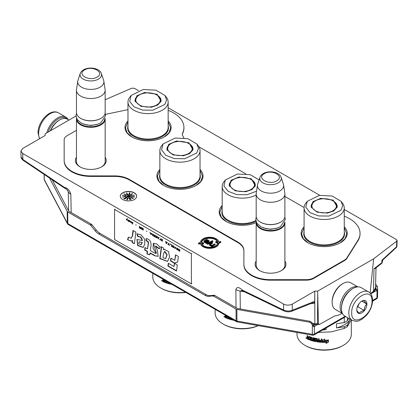 <?xml version="1.0" encoding="UTF-8"?>
<svg xmlns="http://www.w3.org/2000/svg" width="418" height="418" viewBox="0 0 418 418"><rect width="100%" height="100%" fill="white"/><g stroke="black" fill="none" stroke-linecap="round" stroke-linejoin="round"><path stroke-width="0.63" d="M215.458 245.873A8.198 4.734 180 0 1 206.758 246.954A8.198 4.734 180 0 1 201.476 242.821L202.939 243.663L203.665 243.245L201.058 241.74L198.451 243.245L199.172 243.663L200.462 242.921A9.222 5.324 -0 0 0 206.45 247.519A9.222 5.324 -0 0 0 216.184 246.291A9.222 5.324 -0 0 0 218.483 244.086L217.501 243.913A8.198 4.734 180 0 1 215.458 245.873M198.451 243.245L198.451 243.746L199.172 244.169L200.462 243.422A9.222 5.324 -0 0 0 206.45 248.02A9.222 5.324 -0 0 0 216.184 246.792A9.222 5.324 -0 0 0 218.483 244.587L218.483 244.086M284.888 260.999A15.435 8.914 180 0 1 281.45 270.587A15.435 8.914 180 0 1 259.625 270.587L259.625 270.587A15.435 8.914 180 0 1 256.187 260.999M259.996 270.796A14.411 8.318 180 0 1 256.129 265.122A14.411 8.318 180 0 1 256.187 264.354M105.158 157.236A15.435 8.914 180 0 1 101.726 166.819A15.435 8.914 180 0 1 79.895 166.819L79.895 166.819A15.435 8.914 180 0 1 76.463 157.236M80.272 167.028A14.411 8.318 180 0 1 76.4 161.353A14.411 8.318 180 0 1 76.463 160.59M168.151 120.927A23.058 13.313 180 0 1 164.368 136.879A23.058 13.313 180 0 1 131.754 136.879A23.058 13.313 180 0 1 127.971 120.927M200.034 169.462A23.058 13.313 180 0 1 196.256 185.414A23.058 13.313 180 0 1 163.642 185.414A23.058 13.313 180 0 1 159.859 169.462M256.192 222.601A23.058 13.313 180 0 1 225.966 221.399A23.058 13.313 180 0 1 222.188 205.447M304.079 226.786A23.058 13.313 -0 0 0 307.862 242.738A23.058 13.313 -0 0 0 340.471 242.738L340.471 242.738A23.058 13.313 -0 0 0 344.254 226.786M344.427 260.121A10.246 5.915 -0 0 0 346.809 257.958L357.876 240.407A35.87 20.712 -0 0 0 360.034 233.066L360.044 233.568A35.88 20.717 180 0 1 357.886 240.909L346.815 258.465A10.246 5.915 180 0 1 344.432 260.623L344.427 260.121L313.563 277.939A10.246 5.915 -0 0 1 306.321 279.668L270.54 279.668L270.54 280.175A26.658 15.393 180 0 1 243.882 264.787L243.882 250.957C243.798 247.712 241.797 244.922 237.879 242.592L129.251 179.876C125.217 177.613 120.384 176.459 114.762 176.412L90.811 176.412A26.658 15.393 180 0 1 64.153 161.019L64.153 140.359A10.246 5.915 180 0 1 64.153 140.286A10.246 5.915 180 0 1 64.153 140.213M360.034 233.066A35.87 20.712 -0 0 0 344.254 216.163M198.952 146.807L245.805 173.857M284.888 196.418L304.09 207.506M183.868 137.919L182.206 134.768L182.588 133.081A35.87 20.712 -0 0 0 183.93 127.208A35.87 20.712 -0 0 0 168.151 110.305M105.472 114.375L127.971 109.647M270.54 279.668A26.647 15.382 -0 0 1 243.893 264.286L243.893 250.455C243.809 247.205 241.808 244.415 237.889 242.085L129.256 179.369C125.222 177.107 120.389 175.952 114.767 175.905L90.811 175.905A26.647 15.382 -0 0 1 64.163 160.517L64.163 139.863A10.246 5.915 -0 0 1 64.163 139.79A10.246 5.915 -0 0 1 67.162 135.678L76.463 130.311M105.158 160.59A14.411 8.318 180 0 1 105.221 161.353A14.411 8.318 180 0 1 101.349 167.028M284.888 264.354A14.411 8.318 180 0 1 284.945 265.122A14.411 8.318 180 0 1 281.079 270.796M344.432 260.623L313.568 278.445A10.246 5.915 180 0 1 306.326 280.175L270.54 280.175M182.588 133.081L182.222 135.019M183.93 127.208L183.941 127.709A35.88 20.717 180 0 1 182.598 133.582M122.699 199.517A8.198 4.734 -0 0 0 131.633 200.541A8.198 4.734 -0 0 0 136.691 196.167A8.198 4.734 -0 0 0 134.293 192.818A8.198 4.734 -0 0 0 125.358 191.794A8.198 4.734 -0 0 0 120.295 196.167A8.198 4.734 -0 0 0 122.699 199.517M215.657 241.808L215.657 242.309L218.264 243.814L220.876 242.309L220.876 241.808L220.15 241.39L218.86 242.132A9.222 5.324 -0 0 0 210.688 237.236A9.222 5.324 -0 0 0 200.839 240.972L201.821 241.144A8.198 4.734 180 0 1 210.62 237.826A8.198 4.734 180 0 1 217.846 242.236L216.383 241.39L215.657 241.808L218.264 243.313L220.876 241.808M217.721 242.163A8.198 4.734 -0 0 0 210.123 238.302A8.198 4.734 -0 0 0 201.821 241.646L201.821 241.144M200.839 240.972L200.839 241.473L201.821 241.646M201.601 243.391L202.939 244.169L203.665 243.746L203.665 243.245M205.975 242.827L205.975 243.328L206.487 243.621L209.104 241.52L209.016 240.716L208.509 240.298L207.067 239.592L206.017 239.608L208.075 240.549L208.363 241.212L208.039 241.4L205.144 240.35L204.183 240.669L203.838 241.343L204.851 242.174L206.309 242.393L205.975 242.827L206.487 243.119L209.104 241.019M203.838 241.343L204.235 242.325L205.975 242.962M206.356 240.522L208.284 241.254M205.802 239.733L206.178 240.454M207.302 243.595L207.302 244.096L207.814 244.389L212.887 241.463L212.887 240.961L212.375 240.663L207.302 243.595L207.814 243.887L212.887 240.961M211.398 245.956L211.398 246.458L211.91 246.751L215.155 244.64L215.155 244.138L214.648 243.846L212.271 245.214L210.296 244.823L210.442 243.908L212.6 242.659L212.088 242.367L209.486 244.107L209.862 245.068L211.733 245.528L211.398 245.956L211.91 246.249L215.155 244.138M209.47 244.467L209.862 245.57L211.398 246.035M210.212 244.671L212.6 243.166L212.6 242.659M76.029 116L45.165 133.817L45.165 135.5L22.703 148.468L20.9 151.039L22.703 153.49L283.582 304.111C286.482 305.485 289.381 305.485 292.276 304.111L314.744 291.137L317.654 291.142L373.645 258.815L396.687 241.16L397.1 240.465L396.499 239.613L344.254 209.449M319.76 195.305L168.151 107.776M138.52 90.664L134.413 88.297L131.733 88.188L105.158 99.75M136.691 196.251A8.198 4.734 -0 0 0 134.293 192.985A8.198 4.734 -0 0 0 125.421 191.946A8.198 4.734 -0 0 0 120.295 196.251M218.264 243.814L218.264 243.313M200.462 243.422L200.462 242.921M199.172 244.169L199.172 243.663M202.939 244.169L202.939 243.663M206.487 243.621L206.487 243.119M205.99 242.795L205.99 242.461M205.468 242.91L205.468 242.409M204.851 242.675L204.851 242.174M204.235 242.325L204.235 241.818M203.932 242.022L203.932 241.52M208.378 241.186L208.378 240.846M208.075 241.05L208.075 240.549M207.464 240.695L207.464 240.193M206.947 240.522L206.947 240.021M206.633 240.465L206.633 239.963M206.314 240.507L206.314 240.031M209.094 241.761L209.094 241.259M208.869 242.006L208.869 241.505M207.145 243.004L207.145 242.503M206.706 243.375L206.706 242.874M207.814 244.389L207.814 243.887M211.91 246.751L211.91 246.249M211.1 246.04L211.1 245.533M210.787 245.983L210.787 245.481M210.27 245.81L210.27 245.303M209.862 245.57L209.862 245.068M209.559 245.272L209.559 244.77M210.442 244.41L210.442 243.908M210.217 244.655L210.217 244.154M212.349 246.259L212.349 245.758M212.02 246.568L212.02 246.066M20.9 151.039L21.083 157.016L22.88 159.504L22.703 153.49M67.946 190.88C67.465 189.981 66.363 189.077 64.638 188.163A2.048 1.082 -56.1 0 0 65.438 188.173L67.946 190.88L68.28 191.81A10.251 5.993 -1.1 0 0 70.835 194.266C69.749 190.31 67.58 187.995 64.33 187.327A2.048 1.082 -56.1 0 0 64.638 188.163L23.189 160.334C21.485 158.741 20.785 157.638 21.083 157.016M242.398 290.599L241.844 290.463L242.811 291.032A2.048 1.28 -64.2 0 1 242.257 290.05C238.971 286.947 236.834 286.774 235.851 289.538A10.251 6.045 179.3 0 0 240.099 291.012L242.403 290.609M342.123 313.322A22.546 13.015 120 0 1 334.917 315.82L319.415 324.452L318.406 323.71L314.853 323.736L314.744 291.142L314.665 303.322L313.808 301.644L292.276 310.255C289.324 311.363 286.429 311.285 283.582 310.015L242.257 290.05M318.406 323.71L317.654 291.142M370.134 293.128L373.645 258.815M126.32 197.589A3.072 1.776 -0 0 0 129.669 197.975A3.072 1.776 -0 0 0 131.571 196.335A3.072 1.776 -0 0 0 130.667 195.081A3.072 1.776 -0 0 0 127.318 194.694A3.072 1.776 -0 0 0 125.421 196.335A3.072 1.776 -0 0 0 126.32 197.589M124.898 196.815L122.474 197.071L124.898 196.815M123.399 195.567L124.81 196.084L124.966 195.671L124.59 195.964L123.127 195.436L122.5 195.54L122.777 195.802L123.399 195.567M125.781 194.751L124.392 193.973L123.827 194.067L125.781 194.887M126.743 192.928L126.706 193.989L127.521 194.276L126.743 192.928L126.617 193.827M129.089 193.581L129.622 193.555L129.434 194.088L128.995 193.847L129.533 194.161L129.779 193.633L129.24 193.445L129.408 192.975L130.04 192.891L129.361 192.813L129.089 193.581M131.801 194.448L132.02 194.119L131.555 194.051L132.584 193.722L131.801 193.811L130.829 194.647L131.774 194.464M131.947 195.587L134.403 195.326L134.147 194.924L134.115 195.31L131.947 195.587M133.467 196.664L132.386 196.549L132.297 196.852L134.314 197.035L134.533 196.826L133.844 196.638L133.467 196.972L133.979 196.711L134.23 197.045M131.968 197.771L131.351 197.683L131.691 198.069L133.337 198.524L132.6 197.991L131.795 198.038L131.539 197.787L131.968 197.771M130.108 198.252L131.179 199.527L130.108 198.414M130.296 199.292L129.387 198.435L129.69 199.485L130.16 199.752L130.202 199.386M127.866 198.435L127.333 199.82L127.866 198.435M127.469 198.383L126.67 199.726L127.469 198.383M126.236 198.017L124.632 199.099L126.236 198.017M124.449 198.278L126.001 197.918L125.504 197.604L125.698 197.949L124.109 198.331L123.885 198.686L124.418 198.712L124.062 198.529L124.449 198.278M206.957 242.022L205.28 241.928L204.475 241.212L205.964 240.825L207.605 241.646L206.957 242.022M313.808 301.644L312.951 302.752L291.592 311.295L292.276 310.255L292.276 304.111M314.665 303.322L311.008 303.525M311.802 303.207A2.048 0.491 -80 0 1 311.838 303.672M312.324 323.286L314.853 323.736L315.156 324.196M312.883 324.201L314.979 324.572L319.415 324.452M376.435 267.457L376.001 268.241L374.016 268.722L376.435 267.457L381.456 263.606A2.048 1.338 -127.5 0 0 381.848 262.723L374.016 268.722L373.462 291.278L370.505 293.546M373.07 292.166C374.502 291.168 375.322 289.716 375.521 287.803L373.07 292.166L370.792 293.911M382.125 261.584L381.911 260.215L383.076 259.484M396.274 247.597A2.048 1.191 -132.5 0 0 396.525 246.829L381.911 260.215L381.848 262.723A2.048 1.186 -178.6 0 0 382.261 262.029L382.945 259.808L396.274 247.597A2.048 2.048 0 0 0 396.938 246.145A2.048 1.181 -178.4 0 1 396.525 246.829L396.687 241.16M131.565 196.418A3.072 1.776 -0 0 0 130.667 195.248A3.072 1.776 -0 0 0 127.385 194.845A3.072 1.776 -0 0 0 125.421 196.418M124.716 195.64L124.679 196.068M124.783 194.177L124.783 194.459M125.656 194.61L125.609 194.913M126.628 192.949L126.628 193.288M129.361 192.813L129.361 193.111M129.695 193.409L129.669 193.733M129.763 193.508L129.763 193.806M130.944 194.422L130.944 194.741M131.309 194.124L131.832 194.417M132.48 193.633L132.48 193.931M131.9 194.02L131.832 194.344M134.147 194.924L134.089 195.274M133.405 196.685L133.405 196.951M134.392 196.753L134.392 197.014M132.386 196.549L132.386 196.883L132.799 196.591L133.279 196.935M133.363 196.653L133.363 196.93M132.213 197.928L132.13 198.289M132.401 197.939L133.143 198.597M133.175 198.252L133.143 198.566M131.508 197.62L131.539 197.954M130.244 199.14L130.244 199.475M129.387 198.435L129.35 198.832M129.768 198.466L130.202 199.731M127.746 198.425L127.427 199.83M123.968 198.419L123.968 198.728M204.585 241.421L204.585 241.029M204.632 241.505L204.804 240.904M204.804 241.405L205.228 241.275L205.228 240.773M205.228 241.275L205.651 241.27L205.651 240.768M205.651 241.27L205.964 241.327L205.964 240.825M205.964 241.327L206.482 241.499L206.482 240.998M206.482 241.499L207.171 241.897M128.263 195.561L129.721 195.87L129.486 195.263L129.455 195.765L127.955 195.462L127.584 195.77L128.007 196.052L127.814 195.671L128.263 195.561M128.462 197.129L130.123 196.915L128.462 197.233M127.558 196.805L130.562 196.418L130.426 196.073L127.427 196.455L127.312 196.162L126.095 196.81L127.673 197.097L127.558 196.805L127.558 197.077M130.202 199.496L129.455 199.093L129.763 198.592M127.647 195.587L127.647 195.885M127.793 195.499L127.668 195.911M129.486 195.263L129.397 195.608M129.601 195.885L129.486 195.598M127.312 196.162L126.565 196.894M127.427 196.455L127.427 196.789L127.312 196.497M130.426 196.073L130.426 196.408L127.427 196.789M127.077 193.727L126.743 193.79L126.758 193.179L127.077 193.915M131.137 194.636L131.299 194.239M133.143 198.419L132.281 198.357M226.138 221.493L221.368 217.303L219.696 212.375L222.188 206.424M168.151 121.91L170.638 127.856L168.966 132.783L164.196 136.979M131.926 136.979L127.156 132.783L125.484 127.856L127.971 121.91M344.254 227.763L346.747 233.714L345.075 238.641L340.299 242.832M308.029 242.832L303.259 238.641L301.587 233.714L304.079 227.763M163.814 185.514L159.044 181.318L157.367 176.391L159.859 170.439M200.034 170.439L202.531 176.391L200.854 181.318L196.084 185.514M368.603 291.926L361.209 287.657A16.396 9.468 120 0 0 353.011 288.467A16.396 9.468 120 0 0 341.417 308.552A16.396 9.468 120 0 0 344.813 316.06L352.202 320.329C358.691 322.471 358.419 320.517 361.56 319.54L366.529 315.276C370.4 310.6 372.428 305.595 372.6 300.27C372.292 295.813 370.959 293.034 368.603 291.926A16.396 9.468 120 0 0 355.964 296.315A16.396 9.468 120 0 0 348.805 312.821A16.396 9.468 120 0 0 352.202 320.329M341.417 308.552L341.417 307.883A15.581 8.992 120 0 1 352.431 288.801L353.011 288.467M371.999 301.106C372.626 285.63 351.078 298.071 351.705 312.821C351.078 328.297 372.626 315.856 371.999 301.106M366.926 304.032A7.174 4.143 120 0 0 361.852 301.106A7.174 4.143 120 0 0 356.779 309.89A7.174 4.143 120 0 0 361.852 312.821A7.174 4.143 120 0 0 366.926 304.032M356.779 309.832C356.716 310.506 357.557 311.692 359.287 313.401C360.065 311.917 361.737 310.95 364.308 310.506C364.25 307.831 365.086 305.673 366.821 304.032C365.086 302.324 364.25 301.132 364.308 300.464L361.486 301.331M366.821 304.032L361.847 301.164M364.308 310.506L357.839 306.77L359.01 303.75A6.15 3.548 120 0 1 357.651 306.101M357.27 307.099L357.839 306.77M48.206 132.062A15.581 8.992 -60 0 1 67.152 119.073M46.753 132.898A16.396 9.468 -60 0 1 65.814 117.113A16.396 9.468 -60 0 1 68.155 119.647M342.473 313.526L335.325 309.398A15.372 8.877 -60 0 1 332.138 302.36A15.372 8.877 -60 0 1 343.011 283.529A15.372 8.877 -60 0 1 350.697 282.772L357.845 286.894M343.011 283.529L342.285 283.947A14.348 8.282 -60 0 0 332.138 301.524L332.138 302.36M341.767 304.497A14.348 8.282 -60 0 1 349.673 290.797M342.368 313.317A15.372 8.877 -60 0 1 340.111 306.964A15.372 8.877 -60 0 1 346.182 292.198A15.372 8.877 -60 0 1 357.609 286.91M68.933 120.097L67.335 119.172A15.372 8.877 120 0 0 59.643 119.935L58.922 120.353A14.348 8.282 120 0 0 50.306 130.85M59.643 119.935A15.372 8.877 120 0 0 50.641 130.656M105.158 162.121L105.158 119.01A14.348 8.282 -0 0 1 100.952 124.872A14.348 8.282 180 0 1 85.319 126.664A14.348 8.282 180 0 1 76.463 119.01A14.348 8.282 180 0 1 76.525 118.237M105.158 119.01A14.348 8.282 -0 0 0 105.096 118.237M104.735 119.005A13.94 8.046 -0 0 1 100.665 124.365A13.94 8.046 180 0 1 85.737 126.173A13.94 8.046 180 0 1 76.881 119.005M100.665 118.508L100.952 118.341L100.665 118.508A13.94 8.046 180 0 1 80.951 118.508A13.94 8.046 180 0 1 80.81 118.425M105.158 90.225L105.158 112.484A14.348 8.282 -0 0 1 100.952 118.341A14.348 8.282 180 0 1 80.664 118.341A14.348 8.282 180 0 1 76.463 112.484L76.463 90.225A14.348 8.282 180 0 1 76.515 89.504L77.769 81.202A13.089 7.555 180 0 1 77.957 80.423L80.251 73.552A10.753 6.207 0 0 0 85.768 80.209A10.753 6.207 0 0 0 98.413 79.117A10.753 6.207 -0 0 0 101.365 73.552L103.664 80.423A13.089 7.555 -0 0 1 103.847 81.202L105.101 89.504A14.348 8.282 -0 0 1 105.158 90.225A14.348 8.282 -0 0 1 100.952 96.083A14.348 8.282 180 0 1 85.319 97.88A14.348 8.282 180 0 1 76.463 90.225M103.847 81.202A13.089 7.555 -0 0 1 100.064 87.2A13.089 7.555 180 0 1 85.277 88.705A13.089 7.555 180 0 1 77.769 81.202M284.888 265.89L284.888 222.778A14.348 8.282 -0 0 1 280.682 228.636A14.348 8.282 180 0 1 265.049 230.433A14.348 8.282 180 0 1 256.187 222.778A14.348 8.282 180 0 1 256.25 222.005M284.888 222.778A14.348 8.282 -0 0 0 284.825 222.005M284.465 222.768A13.94 8.046 -0 0 1 280.394 228.134A13.94 8.046 180 0 1 265.467 229.937A13.94 8.046 180 0 1 256.61 222.768M280.394 222.277L280.682 222.11L280.394 222.277A13.94 8.046 180 0 1 260.68 222.277A13.94 8.046 180 0 1 260.539 222.193M284.888 193.989L284.888 216.252A14.348 8.282 -0 0 1 280.682 222.11A14.348 8.282 180 0 1 260.393 222.11A14.348 8.282 180 0 1 256.187 216.252L256.187 193.989A14.348 8.282 180 0 1 256.244 193.273L257.498 184.965A13.089 7.555 180 0 1 257.687 184.192L259.98 177.321A10.753 6.207 0 0 0 265.498 183.977A10.753 6.207 0 0 0 278.137 182.885A10.753 6.207 -0 0 0 281.095 177.321L283.388 184.192A13.089 7.555 -0 0 1 283.576 184.965L284.83 193.273A14.348 8.282 -0 0 1 284.888 193.989A14.348 8.282 -0 0 1 280.682 199.846A14.348 8.282 180 0 1 265.049 201.643A14.348 8.282 180 0 1 256.187 193.989M283.576 184.965A13.089 7.555 -0 0 1 279.794 190.969A13.089 7.555 180 0 1 265.007 192.473A13.089 7.555 180 0 1 257.498 184.965M44.115 174.384L44.172 179.244A2.048 1.181 -0.7 0 0 44.261 179.578L67.308 223.102A2.048 1.191 -0.5 0 0 67.82 223.593L236.102 320.752L236.039 309.085L213.614 296.143A2.048 1.176 -120.4 0 0 212.893 295.944L214.063 295.27A2.048 1.176 59.6 0 1 214.784 295.463L237.095 308.348A1.024 0.59 -0 0 0 237.523 308.494L310.109 321.306L311.807 322.44L313.97 325.977L313.594 326.688A2.048 1.181 -0 0 0 314.414 326.401L317.581 324.572M315.24 324.572L313.667 325.481M372.595 300.453L376.931 297.95L377.026 290.249A2.048 1.181 -0 0 0 377.538 289.758L376.456 290.024L375.777 289.099A1.024 0.59 180 0 1 375.855 289.334A1.024 0.59 180 0 1 375.557 289.747L374.868 290.149M376.456 290.024L375.557 286.419M52.193 179.808L68.735 211.043A1.024 0.59 -0 0 0 68.991 211.289L91.302 224.173A2.048 1.176 59.6 0 1 92.028 224.811L96.307 230.099A10.246 5.868 -120.4 0 0 99.939 233.307L98.768 233.981A10.246 5.868 59.6 0 1 95.137 230.773L90.858 225.49A2.048 1.176 -120.4 0 0 90.131 224.847L91.302 224.173M214.063 295.27L209.826 295.641A10.246 5.868 -120.4 0 1 206.21 294.664L99.939 233.307M44.198 174.442L44.261 179.578A2.048 1.599 152.1 0 0 44.407 180.179L67.455 223.703A2.048 1.599 152.1 0 1 67.308 223.102L67.199 211.409A2.048 1.181 -0 0 0 67.711 211.9L67.82 223.593A2.048 1.181 120 0 0 68.244 224.518L236.531 321.677A2.048 1.181 120 0 1 236.102 320.752A2.048 1.197 -0.3 0 0 236.954 321.045L312.34 334.353A2.048 1.202 0.2 0 0 314.388 334.06A2.048 1.181 60 0 1 313.965 334.985L345.775 316.619M376.503 298.875A2.048 2.048 0 0 0 377.532 297.125A2.048 1.186 0.7 0 1 376.931 297.95A2.048 1.181 60 0 1 376.503 298.875L372.574 301.143M236.039 309.085A2.048 1.181 -0 0 0 236.886 309.383L236.954 321.045A2.048 0.491 100 0 0 237.199 321.917L312.586 335.226A2.048 2.048 0 0 0 313.965 334.985M236.886 309.383L309.623 322.221L311.326 323.349L312.371 325.063L312.34 334.353A2.048 0.491 100 0 0 312.586 335.226M312.371 325.063L313.594 326.688M377.026 290.249L371.116 293.661M377.538 289.758L377.355 286.419L375.829 286.795M375.615 284.057L377.355 286.419M67.199 211.409L49.512 178.011M67.711 211.9L90.131 224.847M212.893 295.944L208.655 296.315A10.246 5.868 59.6 0 1 205.039 295.338L98.768 233.981M336.015 203.963A12.268 7.08 180 0 1 327.341 212.637A12.268 7.08 180 0 1 312.319 207.631A12.268 7.08 180 0 1 312.957 202.923A12.268 7.08 180 0 1 320.993 198.958A12.268 7.08 180 0 1 335.377 202.923A12.268 7.08 180 0 1 336.015 203.963M351.324 319.822L351.324 334.243A27.16 15.68 180 0 1 343.371 345.331L342.645 345.749A26.135 15.09 180 0 1 330.931 349.657A26.135 15.09 180 0 1 305.683 345.749L304.962 345.331A27.16 15.68 180 0 1 297.005 334.243L297.005 332.477M343.371 345.331A27.16 15.68 180 0 1 331.197 349.391A27.16 15.68 180 0 1 304.962 345.331M351.251 319.78L347.426 326.589A30.749 17.749 180 0 1 344.275 328.407L331.328 331.861L318.385 332.414M341.098 201.335L342.504 203.148A20.09 11.599 180 0 1 344.254 207.882A20.09 11.599 180 0 1 329.363 219.084A20.09 11.599 180 0 1 304.079 207.882A20.09 11.599 180 0 1 305.83 203.148L307.235 201.335L319.368 195.363L332.138 196.037L341.098 201.335L342.713 205.834L340.916 210.311L328.966 216.054L318.657 215.934L310.051 212.657L305.809 207.229L307.235 201.335M320.742 198.325L312.946 201.654L311.17 207.156L317.147 212.182L327.592 213.086L333.851 210.912L337.164 207.156L333.188 200.112L320.742 198.325M315.778 200.63A13.015 7.514 0 0 0 311.149 206.377A13.015 7.514 0 0 0 311.29 207.474M327.493 341.135A27.16 15.68 180 0 1 323.297 341.245L322.471 342.363L322.471 340.236L324.812 339.197L324.049 340.236A27.16 15.68 0 0 0 328.271 340.053L327.446 340.9A26.752 15.445 180 0 1 323.307 341.01L323.297 341.245M326.024 343.413L326.813 342.316A27.16 15.68 180 0 1 322.644 342.368L323.38 341.365A27.16 15.68 0 0 0 327.581 341.25L328.449 340.038L328.449 342.18L326.024 343.413M309.148 337.201L309.148 339.777A27.16 15.68 180 0 1 307.298 339.003L307.031 335.581A27.16 15.68 0 0 0 307.679 335.873L307.951 337.436A27.16 15.68 0 0 0 308.609 337.707L308.886 336.38A27.16 15.68 0 0 0 311.708 337.347L311.995 340.111A27.16 15.68 0 0 0 312.69 340.304L312.69 337.629A27.16 15.68 0 0 0 313.39 337.807L313.39 340.487A27.16 15.68 0 0 0 315.449 340.942L315.449 340.325A27.16 15.68 180 0 1 314.137 340.048L313.84 339.719L314.137 337.984A27.16 15.68 0 0 0 317.137 338.559L317.445 340.048A27.16 15.68 0 0 0 318.422 340.179L318.422 338.742A27.16 15.68 0 0 0 319.169 338.826L319.169 341.506A27.16 15.68 0 0 0 321.108 341.673L321.228 341.062A27.16 15.68 180 0 1 319.472 340.921L319.472 340.299A27.16 15.68 0 0 0 321.228 340.445L321.228 339.003A27.16 15.68 0 0 0 321.996 339.045L321.996 342.086L321.672 342.326A27.16 15.68 180 0 1 317.137 341.861L316.713 339.113A27.16 15.68 180 0 1 314.686 338.726L314.686 339.547A27.16 15.68 0 0 0 316.003 339.808L316.311 340.121L316.311 341.464L316.003 341.668A27.16 15.68 180 0 1 309.691 339.98L309.691 339.359A27.16 15.68 0 0 0 311.159 339.86L311.269 339.275A27.16 15.68 180 0 1 310.02 338.857L310.02 338.24A27.16 15.68 0 0 0 311.269 338.653L311.159 337.801A27.16 15.68 180 0 1 309.257 337.143L309.482 336.945A26.752 15.445 0 0 0 311.353 337.592L311.269 338.653M309.148 339.494A26.752 15.445 0 0 1 307.554 338.815L307.287 337.504L307.031 337.687L307.685 337.305L307.287 336.736L307.031 336.918M315.449 340.942L315.564 340.445M321.108 341.673L321.27 341.36M321.996 342.086L321.708 342.091A26.752 15.445 180 0 1 317.241 341.631L317.137 341.861M316.311 341.464L316.128 341.443A26.752 15.445 180 0 1 309.91 339.782L309.691 339.98M311.159 339.86L311.269 339.275M306.065 337.577L306.013 338.256A27.16 15.68 0 0 0 306.342 338.423L306.493 338.47M322.471 342.363L323.307 341.01M327.446 340.9L328.208 339.818M324.802 338.956L324.049 340.236M322.497 340.226L322.497 342.128M326.813 342.316L326.771 342.081A26.752 15.445 180 0 1 322.811 342.138M325.998 343.173L328.449 342.18M328.386 340.127L328.386 341.945M310.229 338.314L310.02 338.857M310.229 338.658A26.752 15.445 0 0 0 311.462 339.066M309.91 339.437L309.91 339.782M316.128 341.443L316.426 341.234M314.712 338.58L314.827 338.507A26.752 15.445 180 0 0 316.823 338.883L317.241 341.631M321.708 342.091L322.027 341.846M321.275 339.008L321.228 340.445M319.54 340.304L319.472 340.921M321.228 341.062L321.275 340.827A26.752 15.445 180 0 1 319.54 340.686M321.275 340.827L321.149 341.438M318.511 338.752L318.422 340.179M313.996 337.984L314.137 340.048M315.449 340.325L315.58 340.1A26.752 15.445 180 0 1 314.289 339.824M312.863 337.671L312.69 340.304M308.845 336.365L308.609 337.707M307.287 335.701L307.287 336.736M318.302 341.401L318.302 341.401A27.16 15.68 0 0 1 317.565 341.302L317.544 340.435A26.752 15.445 0 0 0 318.511 340.571L318.422 341.318L318.511 340.571M308.609 338.946A27.16 15.68 0 0 1 307.784 338.601L307.925 337.744A26.752 15.445 0 0 0 308.845 338.131L308.609 338.946L308.845 338.131M344.275 317.487L344.275 322.571L336.495 323.772L336.495 327.958L344.275 326.751L344.275 328.407M322.346 330.147L326.16 329.556L326.16 327.942M347.426 326.589L347.426 324.932A30.749 17.749 180 0 1 344.275 326.751M348.591 318.239L347.426 320.747L347.426 317.57M347.426 324.932L349.511 320.444L349.511 318.772M317.445 340.665A27.16 15.68 0 0 0 318.422 340.801M307.679 337.932A27.16 15.68 0 0 0 308.609 338.329M306.342 338.423L306.394 337.796M306.253 337.911L306.133 337.99A27.16 15.68 0 0 0 306.253 338.047L306.195 337.634M323.307 329.588A28.184 16.271 0 0 0 326.16 329.556M336.495 327.958A28.184 16.271 0 0 0 349.511 320.444M347.426 320.747A30.749 17.749 180 0 1 344.275 322.571M337.044 207.474A13.015 7.514 0 0 0 337.185 206.377A13.015 7.514 0 0 0 332.556 200.63M254.123 182.624A12.268 7.08 180 0 1 245.45 191.298A12.268 7.08 180 0 1 230.422 186.292A12.268 7.08 180 0 1 231.06 181.584A12.268 7.08 180 0 1 239.101 177.619A12.268 7.08 180 0 1 253.486 181.584A12.268 7.08 180 0 1 254.123 182.624M258.324 325.648A26.135 15.09 180 0 1 249.039 328.318A26.135 15.09 180 0 1 223.792 324.41L223.071 323.992A27.16 15.68 180 0 1 215.113 312.904L215.113 309.315M258.167 325.622A27.16 15.68 180 0 1 249.306 328.052A27.16 15.68 180 0 1 223.071 323.992M256.187 194.908A20.09 11.599 180 0 1 247.472 197.745A20.09 11.599 180 0 1 222.188 186.543A20.09 11.599 180 0 1 223.938 181.809L225.339 179.996L237.471 174.024L250.152 174.672L259.123 179.892M256.558 191.198L247.075 194.715L236.766 194.595L228.16 191.319L223.912 185.89L225.339 179.996M238.85 176.986L231.055 180.315L229.278 185.817L235.25 190.843L245.7 191.747L251.96 189.573L255.267 185.817L251.291 178.773L238.85 176.986M233.887 179.291A13.015 7.514 0 0 0 229.257 185.038A13.015 7.514 0 0 0 229.398 186.141M227.256 316.321L227.256 318.438A27.16 15.68 180 0 1 225.406 317.664L225.135 316.348L225.537 316.149L225.135 315.099M227.256 318.155A26.752 15.445 0 0 1 225.663 317.476L225.396 316.165L225.135 316.348L225.793 315.966L225.396 315.397L225.135 315.58M225.783 315.475L226.06 316.097A27.16 15.68 0 0 0 226.718 316.369L226.718 316.013M230.104 317.967L230.104 318.772A27.16 15.68 0 0 0 230.799 318.965L230.799 318.364M231.499 318.772L231.499 319.148A27.16 15.68 0 0 0 232.596 319.404M234.414 320.125L234.111 320.329A27.16 15.68 180 0 1 227.8 318.641L227.8 318.02A27.16 15.68 0 0 0 229.263 318.521L229.377 317.936A27.16 15.68 180 0 1 228.124 317.518L228.124 316.901A27.16 15.68 0 0 0 228.458 317.016M229.263 318.521L229.377 317.936M224.173 316.238L224.121 316.917A27.16 15.68 0 0 0 224.45 317.084L224.602 317.131M228.338 316.975L228.124 317.518M228.338 317.319A26.752 15.445 0 0 0 229.571 317.727M228.014 318.098L227.8 318.641M233.594 319.984A26.752 15.445 180 0 1 228.014 318.443M230.971 318.469L230.799 318.965M226.718 317.607A27.16 15.68 0 0 1 225.892 317.262L226.034 316.405A26.752 15.445 0 0 0 226.953 316.792L226.718 317.607L226.953 316.792M225.783 316.593A27.16 15.68 0 0 0 226.718 316.99M224.45 317.084L224.503 316.457M224.241 316.651L224.304 316.295M255.152 186.135A13.015 7.514 0 0 0 255.288 185.038A13.015 7.514 0 0 0 250.664 179.291M191.799 146.645A12.268 7.08 180 0 1 183.126 155.318A12.268 7.08 180 0 1 168.099 150.308A12.268 7.08 180 0 1 168.736 145.6A12.268 7.08 180 0 1 176.772 141.634A12.268 7.08 180 0 1 191.162 145.6A12.268 7.08 180 0 1 191.799 146.645M196.883 144.011L198.289 145.825A20.09 11.599 180 0 1 200.034 150.558A20.09 11.599 180 0 1 185.148 161.761A20.09 11.599 180 0 1 159.859 150.558A20.09 11.599 180 0 1 161.609 145.825L163.015 144.011L175.147 138.039L187.922 138.713L196.883 144.011L198.498 148.51L196.695 152.988L184.751 158.73L174.442 158.61L165.831 155.334L161.588 149.91L163.015 144.011M176.521 141.002L168.731 144.33L166.954 149.832L172.927 154.864L183.377 155.768L189.636 153.594L192.944 149.832L188.967 142.794L176.521 141.002M171.563 143.306A13.015 7.514 0 0 0 166.934 149.054A13.015 7.514 0 0 0 167.075 150.156M185.905 292.448A26.135 15.09 180 0 1 161.468 288.43L160.742 288.007A27.16 15.68 180 0 1 152.789 276.92L152.789 273.33M185.582 292.26A27.16 15.68 180 0 1 160.742 288.007M164.927 280.337L164.927 282.453A27.16 15.68 180 0 1 163.083 281.68L162.811 280.368L163.213 280.17L162.811 279.114M164.927 282.171A26.752 15.445 0 0 1 163.339 281.497L163.072 280.185L162.811 280.368L163.464 279.982L163.072 279.412L162.811 279.595M163.459 279.49L163.731 280.112A27.16 15.68 0 0 0 164.389 280.384L164.389 280.029M167.775 281.983L167.775 282.787A27.16 15.68 0 0 0 168.47 282.981L168.47 282.385M169.175 282.787L169.175 283.164A27.16 15.68 0 0 0 170.272 283.425M172.091 284.141L171.788 284.344A27.16 15.68 180 0 1 165.471 282.657L165.471 282.04A27.16 15.68 0 0 0 166.939 282.537L167.048 281.951A27.16 15.68 180 0 1 165.8 281.539L165.8 280.917A27.16 15.68 0 0 0 166.129 281.032M166.939 282.537L167.048 281.951M161.85 280.253L161.797 280.933A27.16 15.68 0 0 0 162.121 281.1L162.278 281.147M166.014 280.99L165.8 281.539M166.014 281.335A26.752 15.445 0 0 0 167.247 281.742M165.69 282.119L165.471 282.657M171.27 284A26.752 15.445 180 0 1 165.69 282.458M168.647 282.484L168.47 282.981M164.389 281.622A27.16 15.68 0 0 1 163.563 281.277L163.71 280.426A26.752 15.445 0 0 0 164.624 280.812L164.389 281.622L164.624 280.812M163.459 280.614A27.16 15.68 0 0 0 164.389 281.006M162.121 281.1L162.174 280.473M162.038 280.588L161.918 280.666A27.16 15.68 0 0 0 162.038 280.724L161.975 280.311M192.823 150.151A13.015 7.514 0 0 0 192.964 149.054A13.015 7.514 0 0 0 188.335 143.306M159.911 98.105A12.268 7.08 180 0 1 151.238 106.783A12.268 7.08 180 0 1 136.211 101.773A12.268 7.08 180 0 1 136.848 97.065A12.268 7.08 180 0 1 144.884 93.099A12.268 7.08 180 0 1 159.274 97.065A12.268 7.08 180 0 1 159.911 98.105M164.995 95.476L166.401 97.289A20.09 11.599 180 0 1 168.151 102.023A20.09 11.599 180 0 1 153.26 113.226A20.09 11.599 180 0 1 127.971 102.023A20.09 11.599 180 0 1 129.721 97.289L131.127 95.476L143.259 89.504L156.034 90.178L164.995 95.476L166.61 99.975L164.812 104.453L152.863 110.195L142.554 110.075L133.948 106.799L129.7 101.37L131.127 95.476M144.633 92.467L136.843 95.795L135.066 101.297L141.038 106.329L151.488 107.233L157.748 105.059L161.055 101.297L157.079 94.259L144.633 92.467M139.675 94.771A13.015 7.514 0 0 0 135.045 100.519A13.015 7.514 0 0 0 135.186 101.621M160.935 101.616A13.015 7.514 0 0 0 161.076 100.519A13.015 7.514 0 0 0 156.447 94.771M127.218 218.671L126.304 219.685L126.565 219.837M126.92 219.46L127.783 220.704L127.072 219.298L127.48 218.823L127.171 218.645L126.163 219.769L126.466 219.946L127.067 219.377L127.662 220.469M179.792 249.593L179.484 249.415L179.484 250.163L178.627 249.666L177.864 248.48L178.319 249.562L177.916 249.792L178.575 250.565L179.792 251.265L179.792 249.593M177.462 249.922L177.462 248.245L177.159 248.073L177.159 249.745L177.462 249.922M176.751 249.509L175.534 247.137L174.724 248.344L175.027 248.517L175.738 247.466L176.751 249.509M173.104 247.409L174.17 247.769L174.322 247.007L172.853 245.622L172.347 245.685L172.446 246.777L173.104 247.409L174.264 247.696M171.584 246.531L171.892 246.704L171.892 245.032L170.069 243.981L171.584 245.068L171.584 246.531L171.892 246.536M165.612 241.405L166.118 243.37L166.521 243.605L167.331 242.398L166.824 242.534L165.612 241.405M160.596 238.762L160.596 239.937L162.471 241.264L162.471 239.592L160.596 238.762M160.042 239.613L159.582 239.603L160.042 239.613M158.37 238.897L159.18 237.69L158.673 237.826L157.152 236.525L158.37 238.897M155.078 235.433L154.723 235.689L154.874 236.63L156.75 237.962L156.75 236.29L155.078 235.433M152.648 234.028L152.293 234.284L152.445 235.229L154.315 236.562L154.315 234.885L152.648 234.028M147.026 231.279L146.316 231.049M132.793 224.132L132.793 222.46L132.49 222.287L132.49 223.959L132.793 224.132M129.402 220.537L128.843 220.181L128.995 221.226L130.416 222.083L129.251 221.341L130.463 221.545L129.402 220.537M167.738 244.128L169.661 245.418L168.851 244.77L168.851 243.276L168.548 243.104L168.548 244.598L167.738 244.128M149.863 232.314L151.076 234.686L151.886 233.484L151.379 233.62L150.365 233.035L149.863 232.314M131.68 222.104L130.97 221.409L131.43 222.669L130.871 222.491L132.088 223.191L131.68 222.104M141.556 227.768L143.175 229.022L143.024 229.717L141.503 228.735L141.759 229.2L143.431 229.884L143.123 228.531L141.556 227.768M140.798 227.078L140.798 227.826L139.936 227.329L139.173 226.143L139.633 227.225L139.225 227.455L139.884 228.228L141.101 228.928L141.101 227.256L140.798 227.078M136.341 225.114L135.631 224.879M128.441 219.946L128.441 221.618L128.441 219.946M132.37 235.752L131.137 238.234L128.352 237.105L127.579 239.775L131.529 241.024L132.072 240.622L132.166 242.586L134.387 243.725L135.881 232.079L133.013 230.428L132.37 235.752L132.658 235.585L131.289 238.129M136.916 233.949L137.71 236.473L140.563 237.168L142.209 240.517L136.979 239.457L137.632 245.585L143.139 247.472L144.842 244.034L144.529 239.023L141.018 234.838L137.125 233.829M154.717 253.104L150.396 250.607L151.07 245.047C151.034 241.123 149.362 238.981 146.054 238.626L146.054 240.951C147.418 240.93 148.144 241.756 148.238 243.422L147.517 248.95L145.009 247.503L144.607 249.985L147.214 251.49L146.901 253.945L149.827 254.813L150.041 253.125L154.717 255.821L158.135 256.312L157.429 250.398L155.365 246.139L159.268 248.893L160.141 247.106L156.687 243.877L153.312 243.333L153.056 248.297L156.113 253.475L154.717 253.104M161.149 248.428L159.796 258.596L167.534 261.407L169.541 257.211L168.611 251.573L164.316 249.285L163.61 249.849L163.522 248.02L161.149 246.646L161.149 248.428L161.437 248.261L160.084 258.428L167.602 261.365M170.455 260.926L174.431 263.225L177.666 262.018L178.371 256.48L175.503 254.823L174.792 260.357L170.915 258.12L170.455 260.926L170.743 260.759L174.724 263.058L177.671 261.955M176.516 271.057L177.3 264.913L174.431 263.256L173.998 266.527L168.349 263.267L167.89 266.073L176.516 271.057M114.563 209.423L114.563 239.551L191.387 283.9L191.387 253.778L114.563 209.423L115.002 209.172M178.575 250.565L179.792 251.098M178.319 249.562L178.105 248.621M179.484 250.163L179.63 249.499M177.159 249.745L177.462 249.755M177.3 248.156L177.3 249.661M175.738 247.466L176.595 249.253M174.724 248.344L175.111 248.396M175.602 247.174L174.87 248.261M172.853 247.226L173.251 247.325M172.65 247.038L172.995 247.142M172.446 246.777L172.796 246.954M172.294 245.836L172.441 246.286M171.584 245.068L171.73 246.448M170.069 244.19L171.73 244.985M166.824 242.534L167.095 242.262M166.343 243.333L166.604 243.485M165.533 241.358L166.259 243.286M160.496 238.845L160.946 240.11L162.471 241.097M159.582 239.603L159.974 239.66M158.187 238.626L158.448 238.777M157.377 236.656L158.108 238.579M158.621 237.941L158.166 238.641L157.711 237.414L158.621 237.941L158.939 237.555M155.533 237.262L156.75 237.795M155.282 237.079L155.679 237.178M155.078 236.891L155.423 236.996M154.874 236.63L155.224 236.807M154.723 235.689L154.869 236.139M153.103 235.856L154.315 236.395M152.847 235.679L153.249 235.773M152.648 235.486L152.993 235.59M152.445 235.229L152.789 235.402M152.293 234.284L152.434 234.738M132.49 223.959L132.793 223.964M132.637 222.371L132.637 223.876M130.061 221.592L130.406 221.556M129.758 221.456L130.207 221.509M129.857 221.906L130.359 221.989M128.948 220.521L129.089 221.007M167.738 244.305L169.661 245.251M168.548 244.598L168.694 243.187M150.088 232.445L150.814 234.373M151.379 233.62L151.65 233.343M150.893 234.414L151.159 234.566M131.43 222.669L131.43 222.026M141.503 227.914L141.911 227.982M143.123 229.994L143.421 229.89M142.925 229.947L143.269 229.905M142.669 229.837L143.066 229.863M142.214 229.571L142.815 229.754M141.963 229.388L142.36 229.487M141.759 229.2L142.104 229.304M141.556 228.944L141.906 229.116M143.175 229.022L143.322 229.472M142.872 228.526L143.17 228.604M142.669 228.374L143.019 228.442M142.214 228.113L142.815 228.291M142.01 228.029L142.36 228.029M141.859 228.014L142.157 227.946M140.798 227.826L140.939 227.162M139.884 228.228L141.101 228.761M139.633 227.225L139.413 226.279M128.331 219.884L128.331 221.388M133.264 230.569L132.658 235.585M132.166 242.586L134.424 243.433M132.072 240.622L132.365 240.454L132.454 242.419M127.579 239.775L131.607 240.977M128.53 237.325L127.871 239.608M137.214 233.798L137.997 236.306L140.991 237.09L142.491 240.345L142.209 240.517M137.71 236.473L137.997 236.306M137.114 239.383L137.851 245.35L143.249 247.393M153.437 243.266L156.4 253.308L156.113 253.475M155.365 246.139L155.653 245.972L159.436 248.548M154.717 255.821L158.26 256.234M150.041 253.125L150.334 252.958L155.005 255.654M146.901 253.945L149.858 254.567M147.214 251.49L147.507 251.322L147.193 253.778M144.607 249.985L144.894 249.818L147.507 251.322M145.25 247.644L144.894 249.818M147.517 248.95L148.531 243.255C148.494 241.614 147.768 240.789 146.347 240.784L146.054 240.951M146.347 238.636L146.347 240.784M161.437 246.813L161.437 248.261M163.61 249.849L164.311 249.285M159.796 258.596L160.084 258.428M174.431 263.225L174.724 263.058M171.155 258.256L170.743 260.759M174.792 260.357L175.753 254.97M167.89 266.073L168.177 265.905L176.558 270.744M168.59 263.403L168.177 265.905M173.998 266.527L174.677 263.397M191.82 283.65L191.387 283.9M191.82 253.527L191.387 253.778M179.63 250.293L179.484 250.915L178.22 249.859L179.63 250.293L179.484 250.915M172.796 245.815L174.008 246.411L174.113 247.393L172.749 246.881L172.796 245.815M166.845 242.524L166.317 243.349L165.988 242.048M160.946 238.971L162.309 239.545L162.309 240.794L160.899 240.042L160.946 238.971M158.767 237.858L158.166 238.641M155.224 235.668L156.588 236.243L156.588 237.492L155.177 236.734L155.224 235.668M152.789 234.263L154.158 234.843L154.158 236.086L152.748 235.334L152.789 234.263M129.251 220.735L130.16 221.404L129.199 220.991L129.711 220.678M151.4 233.605L150.872 234.43L150.543 233.134M140.939 227.956L140.798 228.573L139.528 227.523L140.939 227.956L140.798 228.573M139.121 241.897L142.308 242.414L141.2 244.697M164.488 251.474L166.86 254.875L165.585 258.554L162.978 257.754L163.495 253.721L164.776 251.307L167.153 254.682L165.727 258.46M178.371 249.771L178.669 249.739M178.523 249.823L179.484 250.377M172.749 245.847L173.047 245.784M172.9 245.868L173.251 245.862M173.104 245.946L173.653 246.097M173.512 246.181L173.857 246.249M173.71 246.333L174.008 246.411M174.019 246.829L174.16 247.278M165.862 242.121L166.918 242.565M166.777 242.649L166.317 243.349M160.899 239.007L161.196 238.939M161.05 239.023L161.4 239.023M161.254 239.106L162.309 239.545M162.168 239.629L162.168 240.878M155.177 235.705L155.475 235.637M155.329 235.721L155.679 235.715M155.533 235.799L156.588 236.243M156.442 236.327L156.442 237.576M152.748 234.299L153.045 234.232M152.899 234.315L153.249 234.315M153.103 234.399L154.158 234.843M154.012 234.926L154.012 236.17M150.417 233.202L151.473 233.646M151.332 233.73L150.872 234.43M139.68 227.434L139.978 227.402M139.831 227.486L140.798 228.04M142.021 242.581L141.065 244.791L138.781 243.793L138.954 241.965L142.308 242.414M313.568 278.445L313.563 277.939M346.815 258.465L346.809 257.958M357.876 240.407L357.886 240.909M64.153 140.359L64.163 139.863M64.163 160.517L64.153 161.019M90.811 175.905L90.811 176.412M114.767 175.905L114.762 176.412M129.256 179.369L129.251 179.876M237.889 242.085L237.879 242.592M243.893 250.455L243.882 250.957M243.893 264.286L243.882 264.787M306.326 280.175L306.321 279.668M242.811 291.032L284.141 310.997L283.582 310.015L283.582 304.111M23.189 160.334L22.88 159.504L64.33 187.327M70.835 194.266L71.18 212.558M236.06 307.747L235.851 289.538M317.717 294.032L317.45 324.196M68.641 210.871L68.28 191.81L67.178 189.73M244.3 291.754L240.099 291.012L240.303 308.986M39.663 138.677A16.396 9.468 -60 0 1 38.628 133.739A16.396 9.468 -60 0 1 45.787 117.239A16.396 9.468 -60 0 1 58.426 112.844L65.814 117.113M97.739 124.256L90.811 125.541L83.877 124.256M84.608 69.905C76.217 74.305 89.4 81.912 97.013 77.069C105.399 72.675 92.216 65.067 84.608 69.905M277.468 228.019L270.54 229.304L263.606 228.019M264.338 173.674C255.947 178.068 269.129 185.676 276.742 180.837C285.128 176.438 271.946 168.83 264.338 173.674M375.777 289.099L375.772 289.57M314.414 326.401L314.388 334.06L345.19 316.28M213.614 296.143L214.784 295.463M309.623 322.221L310.109 321.306M311.326 323.349L311.807 322.44M90.858 225.49L92.028 224.811M96.307 230.099L95.137 230.773M206.21 294.664L205.039 295.338M209.826 295.641L208.655 296.315M344.254 231.891A20.388 11.772 180 0 1 329.734 245.225A20.388 11.772 180 0 1 304.471 236.949A20.388 11.772 180 0 1 304.079 231.891M304.079 207.882L304.079 233.312A20.09 11.599 0 0 0 329.363 244.514A20.09 11.599 0 0 0 329.65 244.467A20.09 11.599 0 0 0 344.254 233.312L344.254 207.882M337.117 207.129A13.015 7.514 0 0 0 336.871 206.252M335.377 202.923L336.302 204.439L336.976 207.464A12.812 7.399 180 0 1 336.976 207.631M311.462 206.252A13.015 7.514 0 0 0 311.217 207.129M256.004 221.268A20.388 11.772 180 0 1 247.843 223.886A20.388 11.772 180 0 1 222.58 215.61A20.388 11.772 180 0 1 222.188 210.552M222.188 186.543L222.188 211.973A20.09 11.599 0 0 0 247.472 223.175A20.09 11.599 0 0 0 247.759 223.128A20.09 11.599 0 0 0 255.837 220.526M254.996 185.002L255.22 185.801A13.015 7.514 0 0 0 254.98 184.913M255.084 186.125A12.812 7.399 180 0 1 255.079 186.292L254.405 183.1L253.486 181.584M229.571 184.913A13.015 7.514 0 0 0 229.325 185.791L229.555 185.002M225.396 317.095L225.135 317.278M200.034 174.567A20.388 11.772 180 0 1 185.514 187.901A20.388 11.772 180 0 1 160.256 179.625A20.388 11.772 180 0 1 159.859 174.567M159.859 150.558L159.859 175.988A20.09 11.599 0 0 0 185.148 187.191A20.09 11.599 0 0 0 185.435 187.144A20.09 11.599 0 0 0 200.034 175.988L200.034 150.558M192.897 149.806A13.015 7.514 0 0 0 192.656 148.928M191.162 145.6L192.081 147.115L192.761 150.14A12.812 7.399 180 0 1 192.755 150.313M167.242 148.928A13.015 7.514 0 0 0 166.996 149.806M163.072 281.11L162.811 281.298M168.151 126.032A20.388 11.772 180 0 1 153.631 139.366A20.388 11.772 180 0 1 128.368 131.09A20.388 11.772 180 0 1 127.971 126.032M127.971 102.023L127.971 127.453A20.09 11.599 0 0 0 153.26 138.656A20.09 11.599 0 0 0 153.547 138.609A20.09 11.599 0 0 0 168.151 127.453L168.151 102.023M161.014 101.271A13.015 7.514 0 0 0 160.768 100.393M159.274 97.065L160.193 98.58L160.873 101.605A12.812 7.399 180 0 1 160.867 101.778M135.354 100.393A13.015 7.514 0 0 0 135.108 101.271M148.238 243.422L148.531 243.255M160.784 252.3L161.076 252.132M64.163 139.79L64.153 140.286M397.1 240.465L396.938 246.145M291.592 311.295C289.225 312.089 286.738 311.99 284.141 310.997M376.001 268.241L375.521 287.809M381.456 263.606A2.048 2.048 0 0 0 382.261 262.029M39.506 138.766L38.028 132.903C37.782 122.035 50.071 107.954 58.426 112.844M76.463 162.121L76.463 119.01M80.951 118.508L80.664 118.341M101.365 73.552C99.688 68.082 89.191 66.431 83.579 69.806C81.505 71.253 80.392 72.502 80.251 73.552M256.187 265.89L256.187 222.778M260.68 222.277L260.393 222.11M281.095 177.321C279.417 171.845 268.92 170.199 263.309 173.569C261.234 175.022 260.121 176.271 259.98 177.321M236.531 321.677A2.048 2.048 0 0 0 237.199 321.917M67.455 223.703A2.048 2.048 0 0 0 68.244 224.518M44.172 179.244A2.048 2.048 0 0 0 44.407 180.179M377.637 288.765L377.532 297.125M256.234 216.905L255.748 219.476L256.861 223.202L260.942 226.869L266.485 228.75L270.514 229.106L276.246 228.385L280.441 226.697L285.327 219.44L284.841 216.905M76.504 113.137L76.019 115.713L77.131 119.433L81.217 123.106L86.756 124.982L90.784 125.337L96.516 124.621L100.712 122.934L105.597 115.676L105.111 113.137M337.117 207.14L336.887 206.34M305.981 337.979L306.258 337.807M311.447 206.34L311.217 207.14M311.358 207.464C310.908 207.636 311.441 206.121 312.957 202.923M229.461 186.125C229.017 186.297 229.55 184.782 231.06 181.584M192.897 149.822L192.667 149.017M161.766 280.661L162.038 280.483M167.226 149.017L167.001 149.822M167.137 150.14C166.688 150.313 167.221 148.798 168.736 145.6M161.008 101.281L160.784 100.482M135.338 100.482L135.113 101.281M135.249 101.605C134.805 101.778 135.338 100.263 136.848 97.065M131.137 238.234L131.424 238.067M141.065 244.791L141.357 244.624M139.246 241.797L138.954 241.965M165.878 258.387L165.585 258.554"/></g></svg>
